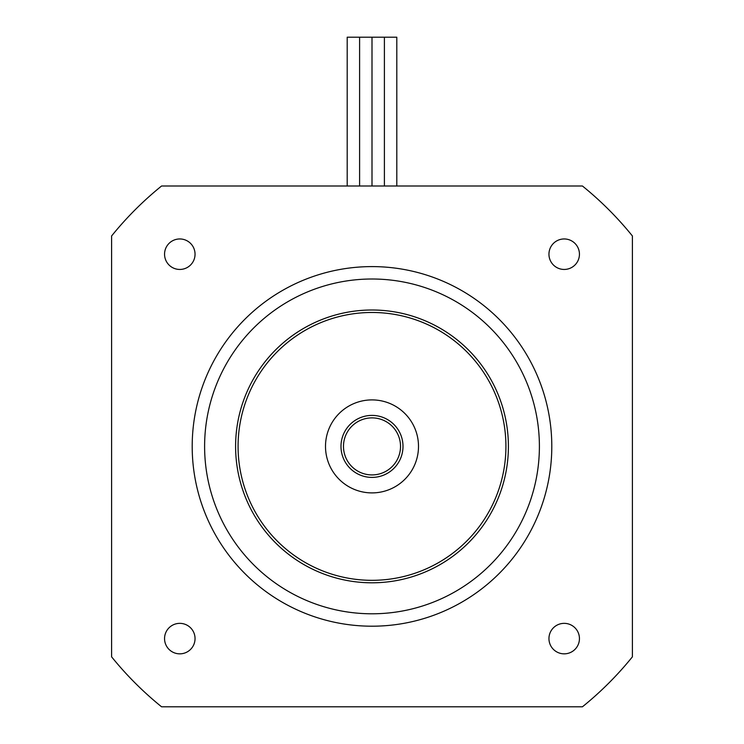 <?xml version="1.0" encoding="UTF-8"?>
<svg xmlns="http://www.w3.org/2000/svg" width="744" height="744" viewBox="0 0 744 744"><rect width="100%" height="100%" fill="white"/><g stroke="black" fill="none" stroke-linecap="round" stroke-linejoin="round"><path stroke-width="1.12" d="M632.4 235.969L632.4 656.831A334.8 334.8 0 0 1 582.431 706.8L161.569 706.8A334.8 334.8 0 0 1 111.6 656.831L111.6 235.969A334.8 334.8 0 0 1 161.569 186L582.431 186A334.8 334.8 0 0 1 632.4 235.969M539.4 446.4A167.4 167.4 0 0 0 288.3 301.432A167.4 167.4 0 0 0 288.3 591.368A167.4 167.4 0 0 0 539.4 446.4M551.797 446.4A179.797 179.797 0 0 0 282.097 290.69A179.797 179.797 0 0 0 282.097 602.11A179.797 179.797 0 0 0 551.797 446.4M548.951 254.197A15.243 15.243 0 0 1 571.82 241A15.243 15.243 0 0 1 571.82 267.403A15.243 15.243 0 0 1 548.951 254.197M164.554 254.197A15.243 15.243 0 0 1 187.423 241A15.243 15.243 0 0 1 187.423 267.403A15.243 15.243 0 0 1 164.554 254.197M548.951 638.603A15.243 15.243 0 0 1 571.82 625.397A15.243 15.243 0 0 1 571.82 651.8A15.243 15.243 0 0 1 548.951 638.603M164.554 638.603A15.243 15.243 0 0 1 187.423 625.397A15.243 15.243 0 0 1 187.423 651.8A15.243 15.243 0 0 1 164.554 638.603M505.92 446.4A133.92 133.92 0 0 1 305.04 562.38A133.92 133.92 0 0 1 305.04 330.42A133.92 133.92 0 0 1 505.92 446.4M508.403 446.4A136.403 136.403 0 0 0 303.803 328.271A136.403 136.403 0 0 0 303.803 564.529A136.403 136.403 0 0 0 508.403 446.4M418.5 446.4A46.5 46.5 0 0 1 348.75 486.669A46.5 46.5 0 0 1 348.75 406.131A46.5 46.5 0 0 1 418.5 446.4M400.523 446.4A28.523 28.523 0 0 1 357.743 471.101A28.523 28.523 0 0 1 357.743 421.699A28.523 28.523 0 0 1 400.523 446.4M402.997 446.4A30.997 30.997 0 0 0 356.497 419.551A30.997 30.997 0 0 0 356.497 473.249A30.997 30.997 0 0 0 402.997 446.4M347.197 186L347.197 37.2L372 37.2L372 186L372 37.2L384.397 37.2L384.397 186L384.397 37.2L396.803 37.2L396.803 186M359.603 37.2L359.603 186L359.603 37.2"/></g></svg>
